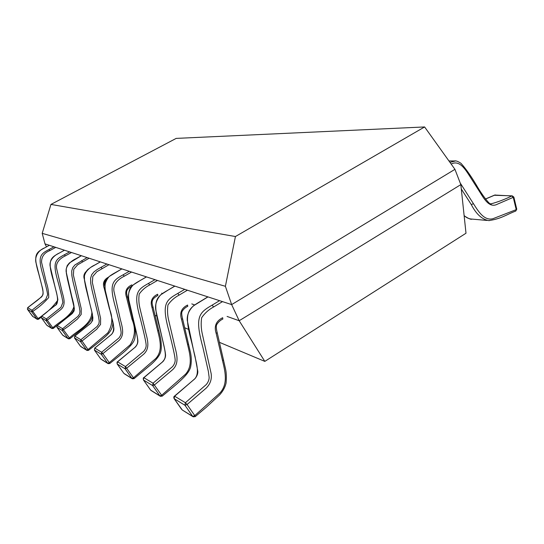 <?xml version="1.0" encoding="UTF-8"?>
<svg xmlns="http://www.w3.org/2000/svg" width="544" height="544" viewBox="0 0 544 544"><rect width="100%" height="100%" fill="white"/><g stroke="black" fill="none" stroke-linecap="round" stroke-linejoin="round"><path stroke-width="0.82" d="M46.519 246.84L45.002 243.889L42.201 233.349L50.952 204.422L176.188 138.394L424.606 126.949L454.947 169.34L460.836 184.62L465.997 233.233L264.819 361.386L219.477 342.353M50.952 204.422L235.43 236.531L424.606 126.949M188.659 329.426L184.736 327.78M156.89 316.091L155.054 315.323M264.819 361.386L239.176 320.736L227.079 316.438M194.657 304.932L191.787 303.912M162.438 293.502L161.629 293.209M460.836 184.62L239.176 320.736L231.649 304.599L45.002 243.889M454.947 169.34L231.649 304.599L225.393 286.294L42.201 233.349M225.393 286.294L235.43 236.531M515.78 211.031L516.759 209.195L513.849 197.084L497.406 204.177C489.444 208.427 484.221 199.05 479.917 192.195L469.547 175.916C465.14 169.062 459.299 159.684 451.166 164.064M460.231 183.036L473.416 203.64C478.203 211.154 483.976 220.85 492.782 218.77L516.215 209.644L513.298 197.52L511.85 195.949L512.251 195.86L494.38 195.269M495.482 194.976L494.666 195.078M515.488 211.072L515.76 211.038C506.532 214.513 501.017 218.974 488.628 220.585C481.95 219.368 476.177 214.044 471.308 204.619L461.305 189.013M222.496 301.628L213.608 306.979C208.794 309.536 204.809 313.12 201.647 317.723C200.858 323.265 201.09 328.719 202.327 334.084L211.14 373.551C211.97 379.277 210.263 384.186 206.013 388.287L187.061 404.518L194.779 415.623L195.235 416.622L193.202 416.833L192.678 416.364L194.779 415.623L220.143 392.754C228.385 383.506 224.93 370.872 222.55 360.672L216.165 333.384C213.887 326.25 216.05 321.028 222.666 317.716L222.843 319.022C220.381 320.171 218.328 322.055 216.682 324.686C216.036 326.06 216.213 328.719 217.206 332.656L225.556 369.056C226.365 372.443 226.542 377.101 226.08 383.024C225.121 387.287 222.924 391.292 219.484 395.046L206.156 407.395L195.262 416.588M216.165 333.384L217.206 332.663M174.454 396.386L174.202 398.725L182.274 409.999L192.678 416.364L184.96 405.28L185.402 402.716L187.061 404.518L184.96 405.28L174.107 398.636L181.614 409.333M207.964 296.902L193.44 305.83C188.952 310.27 186.891 315.119 187.258 320.355L194.018 352.546C196.35 363.419 200.566 374.938 193.331 380.093L174.447 396.161C173.754 396.549 173.638 397.365 174.107 398.636L174.053 398.46M84.306 279.052C83.443 276.495 83.851 274.203 85.524 272.17M89.107 258.237L77.574 264.853L73.787 269.239L73.386 275.026L81.233 308.659L81.206 314.391L77.547 318.927L68.347 326.312L62.288 330.514L62.594 328.719L69.435 337.919L69.877 338.722L68.068 338.504L69.435 337.919C77.629 330.222 91.623 324.693 91.888 312.072M69.809 338.701L68.456 338.844L63.056 335.464M57.222 325.57L56.936 327.209M62.621 335.063L56.95 327.257L57.229 325.502M108.984 264.697L96.805 271.776L92.806 276.447L92.364 282.608L100.599 318.328L100.558 324.428L96.689 329.263L82.008 341.013L88.55 350.329L86.625 350.098L88.101 349.493L107.787 332.894C112.513 325.346 113.064 317.342 109.439 308.883L104.251 288.354C102.435 283.438 103.782 279.738 108.304 277.263M104.251 288.354L104.938 288.082M74.786 336.172L74.542 337.987L80.492 346.256L86.625 350.098L80.539 341.639L80.866 339.728L82.008 341.013L80.539 341.639L74.48 337.892M80.471 346.208L74.501 337.946L74.793 336.09L89.78 324.081C95.288 319.722 91.297 310.74 89.678 303.028L84.313 279.106C83.422 273.292 88.896 267.696 94.622 265.071L94.568 265.139M71.482 252.498L65.26 255.918C60.302 258.25 55.61 262.364 56.556 268.308L61.56 289.524C62.914 296.16 67.055 304.524 60.568 309.76L47.382 320.09L46.111 320.654L46.396 318.961L53.319 328.426L51.605 328.216L52.884 327.658C60.282 320.96 71.291 316.288 74.052 306.156M53.264 328.413L51.979 328.542L47.165 325.536M41.616 316.152L41.344 317.716M46.757 325.156L41.358 317.75L41.623 316.098L55.094 305.524C58.786 304.035 57.786 296.528 55.502 288.905L50.123 266.166C49.028 260.8 53.829 255.428 59.323 253.028L59.289 253.076M55.733 247.377L49.817 250.6C44.241 252.79 41.487 256.693 41.555 262.317L46.328 282.418C48.001 287.354 48.79 292.4 48.708 297.541C44.152 302.784 38.876 307.374 32.864 311.311L31.668 311.855L31.94 310.25L38.536 319.24L41.147 317.24M27.656 307.734L27.397 309.223M38.488 319.226L36.91 319.036L38.107 318.498C46.104 313.562 52.68 307.414 57.841 300.057M32.565 316.295L37.264 319.342L38.536 319.24M131.566 272.048L124.243 276.223C118.402 279.079 112.86 284.077 113.948 291.224L119.714 316.676C121.264 324.632 126.086 334.614 118.436 341L102.877 353.634L109.31 362.637L109.766 363.514L108.154 363.657L107.719 363.276L109.31 362.637L130.166 344.821C135.177 336.743 135.782 328.202 131.968 319.199L126.514 297.31C124.583 291.591 126.344 287.45 131.804 284.886L132.11 285.845M126.514 297.31L127.391 296.698M94.704 348.201L94.452 350.118L100.722 358.89L107.719 363.276L101.286 354.287L101.633 352.24L102.877 353.634L101.286 354.287L94.377 350.003M100.701 358.836L94.404 350.078L94.71 348.099M162.092 396.08L160.378 396.311L159.888 395.876L161.786 395.168L185.456 374.272C193.147 365.799 189.876 354.103 187.619 344.678L181.574 319.464C179.418 312.875 181.431 308.067 187.612 305.048L187.673 306.272M187.408 290.21L179.112 295.106C174.617 297.439 170.898 300.716 167.953 304.946C167.232 310.053 167.464 315.078 168.633 320.028L173.781 341.924C175.501 351.098 180.9 362.556 172.224 370.042L154.544 384.866L152.646 385.587L153.054 383.221L162.248 396.127L160.378 396.311L151.089 390.504M181.574 319.464L182.464 318.702M143.766 377.835L143.392 379.821M150.491 389.919L143.439 379.95C143.147 378.359 143.256 377.597 143.766 377.672L162.343 362.052C165.798 358.231 166.416 356.32 163.363 343.386L155.815 310.182C154.884 304.892 156.454 299.805 160.541 294.93L167.851 290.238M133.96 378.59L132.355 378.787L131.893 378.386L133.627 377.713L155.802 358.476C163.01 350.656 159.916 339.776 157.767 331.01L152.034 307.578C149.994 301.458 151.878 297.004 157.672 294.229L157.787 295.385M157.447 280.466L149.668 284.968C145.452 287.116 141.97 290.142 139.223 294.046C138.557 298.778 138.781 303.443 139.89 308.04L144.772 328.379C146.397 336.899 151.497 347.568 143.364 354.464L126.813 368.098L125.079 368.784L125.453 366.595L134.082 378.631L132.355 378.794L124.358 373.789M152.034 307.578L152.918 306.898M117.47 361.95L117.13 363.848M123.814 373.266L117.164 363.943C116.94 362.365 117.042 361.658 117.477 361.821L134.932 347.378C138.094 343.924 138.706 342.115 135.857 330.262L128.656 299.186C127.765 294.27 129.234 289.544 133.056 285.022L139.937 280.67M489.641 220.558L488.628 220.585M464.127 215.567C466.46 217.818 469.105 218.994 472.063 219.096C471.077 219.742 468.432 218.62 464.141 215.737M491.205 203.803L491.232 203.803C498.005 201.967 504.88 199.349 511.85 195.949L494.904 195.051L485.479 199.056M449.956 162.364L455.559 160.949M473.416 203.64L471.308 204.619M200.688 301.24C187.68 308.761 183.532 312.528 191.692 342.38L195.031 356.436L197.812 371.375C197.928 373.748 197.01 376.149 195.065 378.57L174.624 396.222L185.402 402.716L206.305 384.533C208.298 382.044 209.236 379.583 209.12 377.148L208.366 371.416L202.892 347.398C194.582 316.764 198.825 312.882 212.126 305.143L219.565 300.669M222.55 360.672L223.57 359.904M213.608 306.979L212.126 305.143M207.856 296.861L200.423 301.403M81.376 255.721L69.38 262.949L67.259 265.547L66.239 268.892L66.375 273.374L67.538 279.48L74.351 308.38L74.093 310.91L72.352 313.432L57.283 325.523L62.594 328.719L77.914 316.384L79.682 313.813L79.948 311.236L79.349 307.183L73.039 281.806L71.856 275.584L71.72 271.014L72.76 267.607L74.916 264.962L87.115 257.584M56.984 327.284L62.669 335.131L68.068 338.504L62.288 330.514L56.984 327.284M82.559 261.875L81.634 260.624M100.368 261.895L90.855 267.294L87.706 269.613L85.476 272.374L84.388 275.93L84.524 280.69L85.741 287.178L92.262 313.616L92.881 317.839L92.602 320.525L90.773 323.211L74.861 336.11L80.866 339.728L97.056 326.543L98.926 323.802L99.212 321.069L98.58 316.764L91.963 289.802L90.719 283.193L90.583 278.338L91.691 274.706L93.969 271.891L97.172 269.525L106.855 264.01M102.068 268.586L101.068 267.254M94.683 265.078L100.327 261.882M64.491 250.226L59.371 253.028C50.218 257.876 47.328 260.29 53.319 280.412C56.127 290.816 57.644 297.337 57.875 299.975L55.978 304.742L41.67 316.112L46.396 318.961L60.935 307.374L62.866 302.518C62.635 299.839 61.091 293.202 58.242 282.622C52.17 262.147 55.107 259.685 64.396 254.748L69.605 251.892M41.385 317.778L46.798 325.217L51.605 328.216L46.111 320.654L41.385 317.778M65.26 255.918L64.396 254.748M59.371 253.028L64.464 250.213M44.438 247.996L49.354 245.303L44.499 247.955C35.788 252.532 33.034 254.816 38.76 273.897C42.425 287.708 43.629 292.332 42.894 294.719C42.398 295.929 40.378 297.942 36.829 300.757L27.703 307.693L31.94 310.25L45.771 299.322L47.6 294.732C47.382 292.189 45.907 285.906 43.18 275.876C37.373 256.476 40.168 254.157 49.014 249.499L53.965 246.799M31.668 311.855L27.431 309.271L32.599 316.343L36.91 319.036L31.668 311.855M49.014 249.499L49.817 250.6M27.656 307.68L40.474 297.718C43.364 296.113 43.819 292.114 41.827 285.722L36.217 263.541C34.204 257.591 37.788 250.553 44.465 247.955L44.499 247.955M121.897 268.899L115.879 272.306C105.128 278.202 101.721 281.146 108.644 305.191C111.88 317.614 113.628 325.4 113.88 328.549C113.988 330.46 113.24 332.37 111.636 334.288L94.792 348.119L101.633 352.24L118.796 338.089C120.435 336.131 121.196 334.172 121.088 332.228C120.829 329.011 119.054 321.062 115.763 308.38C108.725 283.839 112.2 280.82 123.148 274.788L129.282 271.3M131.968 319.199L132.831 318.546M124.243 276.223L123.148 274.788M174.869 286.13L168.062 290.108C155.904 296.997 152.034 300.444 159.739 328.073C163.336 342.713 165.274 350.921 165.546 354.912C165.655 357.102 164.805 359.312 162.989 361.542L143.902 377.706L153.054 383.221L172.543 366.615C174.4 364.33 175.27 362.066 175.161 359.822C174.889 355.735 172.917 347.33 169.259 332.336C161.418 304.042 165.369 300.499 177.786 293.427L184.729 289.34M143.507 380.018L150.606 390.075L159.888 395.876L152.646 385.587L143.507 380.018M187.619 344.678L188.489 343.862M179.112 295.106L177.786 293.427M168.062 290.108L174.78 286.103M146.492 276.903L140.1 280.575C128.69 286.926 125.066 290.102 132.362 315.812C135.776 329.44 137.612 337.083 137.87 340.796C137.979 342.836 137.183 344.882 135.483 346.943L117.586 361.855L125.453 366.595L143.711 351.308C145.452 349.2 146.261 347.106 146.152 345.018C145.887 341.224 144.024 333.411 140.549 319.478C133.13 293.196 136.83 289.938 148.471 283.424L154.979 279.664M117.218 363.997L123.91 373.395L131.893 378.386L125.079 368.784L117.218 363.997M157.767 331.01L158.637 330.283M149.668 284.968L148.471 283.424M140.1 280.575L146.424 276.876M486.914 220.429L472.138 219.103M490.518 203.755L491.123 203.796M448.929 160.929L454.424 160.963M454.464 160.956C455.763 160.548 457.932 161.33 460.972 163.309C465.793 168.667 470.954 175.964 476.456 185.212C483.201 196.962 491.402 206.666 491.232 203.796M485.452 199.016L494.666 195.065M513.849 197.078L512.251 195.867M516.759 209.195L515.76 211.045M193.202 416.833L182.274 409.999M92.568 315.486C91.195 320.498 90.236 322.123 82.763 328.522L69.89 338.708M81.342 255.707L75.936 258.699C70.502 261.154 65.321 266.41 66.178 271.891L71.298 294.44C72.855 301.723 76.629 310.189 71.434 314.242L57.222 325.496M106.134 279.956C104.346 281.493 103.918 283.662 104.836 286.47M112.785 322.191C113.213 327.366 110.446 332.432 104.496 337.382C94.064 346.304 92.691 346.936 88.563 350.309M88.55 350.329L87.04 350.458L80.934 346.644M74.31 308.693C72.604 312.623 71.196 314.146 63.696 320.368L53.326 328.413M27.662 307.686L27.411 309.257L32.953 316.649M131.859 286.09C127.038 288.925 125.453 290.843 127.466 296.759L134.694 326.42C135.578 330.868 135.558 335.104 134.633 339.13C133.518 343.162 128.187 348.922 118.64 356.422L109.779 363.494M109.766 363.514L108.154 363.664L101.198 359.312M121.842 268.879L109.16 276.522C105.59 280.833 104.264 285.308 105.176 289.959L111.901 318.403C114.492 326.699 114.165 332.2 110.922 334.907L94.704 348.092M187.816 306.279C185.402 307.421 183.484 309.148 182.07 311.467C181.472 312.718 181.648 315.166 182.587 318.804L190.611 353.07C191.536 357.864 191.508 362.624 190.543 367.343C188.89 372.66 184.416 377.509 173.189 387.063L162.268 396.1M157.896 295.392C152.776 298.404 150.783 300.574 153.014 306.979L160.208 336.661C160.65 337.851 162.139 347.344 160.616 352.043C159.664 355.456 156.543 359.557 151.239 364.351L134.103 378.604"/></g></svg>
